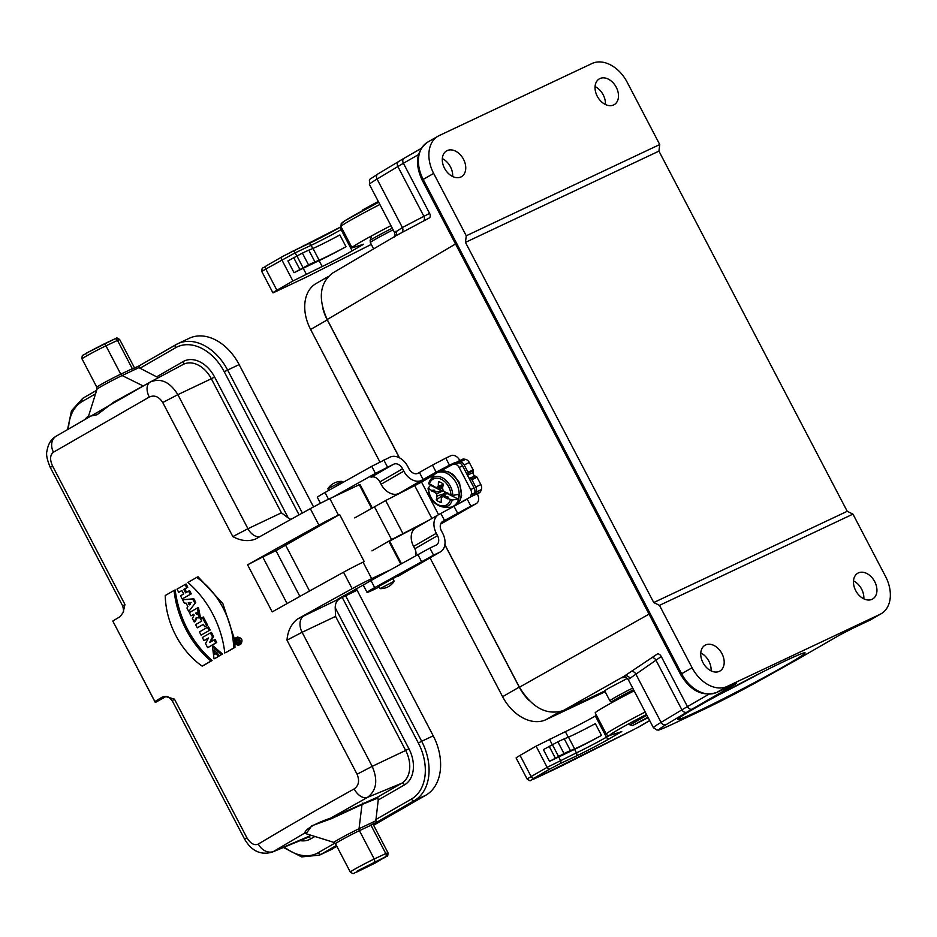 <?xml version="1.0" encoding="UTF-8"?>
<svg xmlns="http://www.w3.org/2000/svg" width="937" height="937" viewBox="0 0 937 937"><rect width="100%" height="100%" fill="white"/><g stroke="black" fill="none" stroke-linecap="round" stroke-linejoin="round"><path stroke-width="1.41" d="M520.058 755.386L531.127 776.574A15.952 0.656 -27.6 0 0 527.18 779.151L516.1 757.974A15.952 0.656 -27.6 0 1 520.058 755.386L536.081 746.157L565.362 731.668A23.929 0.972 152.4 0 0 595.346 715.997L596.494 715.341M645.206 712.003A37.222 1.523 -27.6 0 0 606.274 734.046L595.194 712.858A37.222 1.523 -27.6 0 1 634.138 690.827M307.102 276.743A2.659 0.914 63.3 0 1 307.067 276.766L371.286 244.405L307.102 276.743L273.264 292.789A15.952 0.656 -27.6 0 1 272.925 292.812A15.952 0.656 -27.6 0 1 276.883 290.224L292.906 281.006L322.187 266.518L319.107 260.627L294.054 272.69L287.905 260.919L302.382 253.119A21.27 0.867 152.4 0 1 308.812 250.156L312.981 248.422A23.929 0.972 -27.6 0 0 339.85 234.941L345.999 246.712A23.929 0.972 -27.6 0 1 319.13 260.181L314.961 261.927A21.27 0.867 152.4 0 0 308.542 264.89L294.054 272.69M322.187 266.518A23.929 0.972 152.4 0 0 352.171 250.847L363.685 244.217L353.003 247.579A37.222 1.523 -27.6 0 1 352.019 247.708A37.222 1.523 -27.6 0 1 390.952 225.665M319.107 260.627A23.929 0.972 152.4 0 0 345.999 246.712M646.917 715.271L630.144 724.863M574.592 749.331A23.929 0.972 152.4 0 0 601.484 735.404A23.929 0.972 -27.6 0 1 574.615 748.886L570.446 750.619A21.27 0.867 152.4 0 0 564.027 753.582L549.539 761.383L574.592 749.331L576.431 752.856A23.929 0.972 152.4 0 0 606.426 737.185L609.413 735.463M574.615 748.886L568.466 737.114A23.929 0.972 -27.6 0 0 595.323 723.633L601.484 735.404M635.918 728.494L649.681 720.565M646.495 714.462A34.564 1.417 152.4 0 0 610.772 735.041L621.09 731.844M568.466 737.114L564.285 738.848A21.27 0.867 152.4 0 0 557.866 741.811L543.39 749.612L549.539 761.383M459.833 460.535L459.727 460.336A7.976 5.657 60 0 0 450.908 455.698L445.789 458.123L449.479 465.174L454.597 462.761L437.93 472.365M468.008 472.248L473.138 469.824L469.308 462.503A5.317 3.736 -115.3 0 0 465.548 459.364L463.218 458.943L458.099 461.355L456.471 462.292L458.802 462.714A5.317 3.736 64.7 0 1 462.562 465.865L474.099 487.943A5.317 3.736 64.7 0 1 474.614 492.956L473.7 495.251L475.328 494.314L476.23 492.019A5.317 3.736 -115.3 0 0 475.727 487.006L471.897 479.685A1.066 0.75 -115.3 0 0 471.358 479.123L469.671 478.292A2.659 1.874 64.7 0 1 468.336 476.898A2.659 1.874 64.7 0 1 467.938 474.965L468.172 473.021A1.066 0.75 -115.3 0 0 468.008 472.248L464.178 464.928A5.317 3.736 -115.3 0 0 460.43 461.777L458.099 461.355M473.138 469.824A1.066 0.75 64.7 0 1 473.29 470.597L468.172 473.021M471.358 479.123L476.488 476.71L474.801 475.867A2.659 1.874 64.7 0 1 473.056 472.541L473.29 470.597M476.488 476.71A1.066 0.75 64.7 0 1 477.027 477.261L471.897 479.685M414.845 548.789L413.592 546.4A15.952 11.314 -120 0 1 415.876 527.742L438.598 514.647A15.952 11.314 60 0 1 439.184 514.343L467.2 499.081L470.889 506.144L476.019 503.719A7.976 5.657 60 0 0 476.301 503.567A7.976 5.657 60 0 0 477.448 494.232L480.447 491.89L481.36 489.594A5.317 3.736 -115.3 0 0 480.857 484.581L477.027 477.261M444.888 544.655L519.426 687.231L649.025 614.122M455.523 243.971L327.2 319.54L399.478 457.806M327.2 319.54C317.866 298.563 319.669 283.068 332.588 273.065L395.836 235.831M604.763 691.002L563.336 710.539C546.798 715.681 532.157 707.915 519.426 687.231M627.368 678.388L609.331 687.899A18.611 0.761 152.4 0 0 604.716 690.92L609.87 700.771L611.463 702.094A17.826 0.726 152.4 0 1 633.576 689.749M853.502 580.905A14.887 10.494 -119.9 0 1 863.82 598.837M595.065 86.567A14.887 10.494 -119.9 0 1 605.384 104.487M697.327 711.546A71.774 2.928 -27.6 0 1 677.861 719.253A71.774 2.928 -27.6 0 1 740.113 683.53A71.774 2.928 -27.6 0 1 804.977 652.796A71.774 2.928 -27.6 0 1 768.176 675.202A71.774 2.928 -27.6 0 1 697.327 711.546M879.972 614.356L727.229 686.388L716.758 692.408L735.463 684.139L692.127 709.086A48.911 2.003 152.4 0 0 687.032 712.073L666.207 724.594A48.911 2.003 152.4 0 0 672.45 724.196L704.565 709.051A48.911 2.003 152.4 0 0 759.661 680.52L790.805 663.127A48.911 2.003 152.4 0 0 797.012 659.625L840.348 634.677L879.972 614.356A31.905 22.476 60.1 0 0 881.12 613.758A31.905 22.476 60.1 0 0 885.57 576.501L852.951 514.12L659.484 605.361L692.092 667.741A31.905 22.476 60.1 0 0 727.229 686.388M872.089 599.293A14.887 10.494 60.1 0 0 872.628 599.012A14.887 10.494 60.1 0 0 874.502 581.245A14.887 10.494 60.1 0 0 858.315 572.929A14.887 10.494 60.1 0 0 857.777 573.198A14.887 10.494 60.1 0 0 855.903 590.966A14.887 10.494 60.1 0 0 872.089 599.293M719.347 671.325A14.887 10.494 60.1 0 0 719.885 671.044A14.887 10.494 60.1 0 0 721.759 653.276A14.887 10.494 60.1 0 0 705.573 644.961A14.887 10.494 60.1 0 0 705.034 645.242A14.887 10.494 60.1 0 0 703.16 662.998A14.887 10.494 60.1 0 0 719.347 671.325M852.951 514.12L847.224 511.297L653.745 602.538L659.484 605.361M847.224 511.297L658.934 151.126L659.742 144.544L627.134 82.163A31.905 22.476 60.1 0 0 591.997 63.517L439.254 135.549A31.905 22.476 60.1 0 0 438.106 136.146A31.905 22.476 60.1 0 0 433.655 173.404L466.263 235.784L465.455 242.378L658.934 151.126M465.455 242.378L653.745 602.538M719.452 694.516A66.468 2.717 152.4 0 0 760.926 672.836M700.759 652.937A14.887 10.494 -119.9 0 1 711.078 670.869M442.323 158.599A14.887 10.494 -119.9 0 1 452.641 176.531M624.464 677.31C621.969 678.189 621.852 677.826 624.136 676.233L657.645 653.803A4.252 2.998 -119.2 0 1 661.264 656.521L628.223 679.524M447.136 150.611A14.887 10.494 60.1 0 0 446.598 150.892A14.887 10.494 60.1 0 0 444.724 168.66A14.887 10.494 60.1 0 0 460.91 176.976A14.887 10.494 60.1 0 0 461.449 176.695A14.887 10.494 60.1 0 0 463.323 158.939A14.887 10.494 60.1 0 0 447.136 150.611M466.263 235.784L659.742 144.544M599.879 78.579A14.887 10.494 60.1 0 0 599.34 78.86A14.887 10.494 60.1 0 0 597.466 96.628A14.887 10.494 60.1 0 0 613.653 104.944A14.887 10.494 60.1 0 0 614.192 104.663A14.887 10.494 60.1 0 0 616.066 86.907A14.887 10.494 60.1 0 0 599.879 78.579M394.653 232.704L402.371 227.515L429.591 213.367A4.252 2.998 -120.7 0 1 429.673 217.747L396.339 235.527M396.058 231.158A4.252 4.088 -127.1 0 1 395.273 236.159M563.336 710.539L624.136 676.233A4.252 4.088 -124.7 0 1 629.746 678.154M362.56 210.708L362.83 209.841L378.302 201.455M448.05 493.213L446.598 493.272L444.454 496.294L448.191 497.09L447.546 498.379L452.243 500.065L458.134 499.011A18.412 12.954 -115.3 0 0 458.697 494.361L452.794 495.404L448.097 493.729A10.904 7.672 64.7 0 0 448.038 493.178L444.489 491.784L443.049 490.192L442.545 488.072L443.33 484.171A10.904 7.672 64.7 0 0 439.172 481.876A10.904 7.672 64.7 0 0 438.446 481.735L439.769 482.051M432.812 485.671L428.713 483.433L429.193 484.324A14.594 10.26 -115.3 0 1 441.327 479.299A14.594 10.26 -115.3 0 1 450.966 495.158M432.051 485.753A10.904 7.672 64.7 0 1 432.238 485.319L435.705 487.416L437.333 487.357L438.27 485.94L438.446 481.735M447.546 498.379A10.904 7.672 64.7 0 1 447.371 498.812L443.892 496.715L444.454 496.294M444.97 491.972L444.501 493.963L436.267 499.96A10.904 7.672 64.7 0 0 441.163 502.396L441.339 498.191L442.264 496.774L443.892 496.715M436.267 499.96L437.064 496.06L436.56 493.94L435.119 492.347L431.559 490.953A10.904 7.672 64.7 0 1 431.5 490.402L434.182 490.121L435.717 491.96L442.018 491L430.481 485.261L428.15 488.083L431.5 490.402M428.713 483.433A16.093 11.314 64.7 0 1 430.376 479.92L433.245 475.961A18.611 13.095 64.7 0 1 436.982 472.822A18.611 13.095 64.7 0 1 456.764 484.054A18.611 13.095 64.7 0 1 452.876 506.472A18.611 13.095 64.7 0 1 448.073 507.35L443.201 507.058A16.093 11.314 64.7 0 0 452.243 500.065M450.416 499.808A14.594 10.26 -115.3 0 1 438.282 504.832A14.594 10.26 -115.3 0 1 428.631 488.973L428.15 488.083M442.018 491L439.102 488.564A7.191 5.06 64.7 0 1 439.137 487.017M458.134 499.011L446.598 493.272M431.559 490.953L434.182 490.121M441.397 486.596A6.102 4.287 -115.3 0 0 441.315 487.872L442.592 488.271M439.102 488.564L441.315 487.872M442.264 496.774L446.996 492.768M442.896 486.315L437.333 487.357M435.717 491.96L435.119 492.347M443.4 490.59L436.56 493.94M441.913 487.896L440.214 489.009M444.501 493.963A6.102 4.287 -115.3 0 0 445.122 494.361M443.236 484.605L438.27 485.94M444.817 493.459L437.064 496.06M467.2 499.081L466.403 499.456M435.096 474.005L414.904 485.635M354.725 517.915L385.657 500.534L421.533 482.075L438.563 514.659A15.952 11.314 60 0 0 436.314 533.305L437.544 535.659A7.976 5.657 -120 0 1 436.396 544.983A7.976 5.657 -120 0 1 436.103 545.135L429.86 548.086L433.562 555.149L439.804 552.198A15.952 11.314 60 0 0 440.378 551.893A15.952 11.314 60 0 0 442.662 533.235L441.432 530.881A7.976 5.657 -120 0 1 442.58 521.546A7.976 5.657 -120 0 1 442.873 521.394L442.299 521.722M449.479 465.174L436.15 472.154L432.461 465.092L417.761 473.372A7.976 5.657 -120 0 1 408.954 468.734L407.712 466.38A15.952 11.314 60 0 0 390.085 457.104L371.743 466.321L324.975 492.511A21.27 0.867 152.4 0 0 317.338 497.313L320.454 503.274M432.461 465.092L445.789 458.123M421.463 480.435L398.74 493.53A15.952 11.314 -120 0 1 381.101 484.253L403.824 471.159A15.952 11.314 60 0 0 421.463 480.435L436.15 472.154M398.74 493.53L407.864 489.231M470.889 506.144L442.873 521.394M472.072 496.188L477.202 493.764M475.328 494.314L480.447 491.89M473.7 495.251L461.672 501.834M428.724 520.328L391.584 539.56L371.954 550.874M389.605 541.059L424.976 522.495M421.533 482.075L434.311 474.708M439.921 471.475L456.471 462.292M379.848 481.864L381.101 484.253M403.824 471.159L402.594 468.805L379.872 481.899A7.976 5.657 60 0 0 371.052 477.261L393.774 464.166L375.432 473.384L333.314 496.973M419.471 472.576L423.173 479.627M393.774 464.166A7.976 5.657 -120 0 1 402.594 468.805M444.583 520.597L440.894 513.535M378.853 586.304L417.082 565.304A15.952 11.314 -120 0 0 417.668 564.999L440.378 551.893M433.562 555.149L374.695 587.616A21.27 0.867 152.4 0 0 367.058 592.407A21.27 0.867 152.4 0 0 378.22 587.464L379.204 586.96M367.058 592.407L363.369 585.344A21.27 0.867 -27.6 0 1 371.005 580.553L429.86 548.086M415.677 555.536A7.976 5.657 60 0 0 414.822 548.754L437.544 535.659M470.28 496.868L471.194 494.572A5.317 3.736 -115.3 0 0 470.69 489.559L459.142 467.469A5.317 3.736 -115.3 0 0 455.382 464.33L453.051 463.909M647.912 717.18L632.452 725.589L648.17 717.672M399.326 457.724L327.271 319.88A39.342 27.723 -119.9 0 1 322.785 308.226M379.895 461.988L310.615 329.473A39.342 27.723 -119.9 0 1 316.109 283.524L328.219 276.544M529.264 700.689A39.342 27.723 -119.9 0 1 519.25 687.114L444.864 544.819M559.436 711.909L545.931 719.686A39.342 27.723 -119.9 0 1 502.595 696.695L430.024 557.866M414.704 528.562L414.353 527.906M545.931 719.686L605.161 691.752M388.914 570.528L371.673 578.656A18.611 0.761 -27.6 0 0 352.16 588.705A638.038 26.06 152.4 0 0 297.31 619.146A26.587 1.089 -27.6 0 1 303.822 615.96L357.102 590.24L337.753 599.176L365.067 584.032M371.556 508.217L359.281 484.734L329.836 498.613A18.611 0.761 152.4 0 0 310.311 508.674A638.038 26.06 152.4 0 0 255.461 539.103L254.958 539.372M359.281 484.734L359.995 484.441L372.223 507.831M239.298 643.18L238.431 642.817M236.991 640.076L237.272 638.882M238.853 642.442L240.095 641.857M213.554 636.492L211.422 632.416L210.38 632.897L212.523 636.984L213.554 636.492L210.684 641.892M216.716 642.536L215.1 639.456L214.069 639.948L215.674 643.016L216.716 642.536A638.038 26.06 -27.6 0 0 208.682 647.162L207.639 647.643L205.519 643.602L208.506 637.968L203.95 640.592L202.345 637.523L210.38 632.897M203.95 640.592L204.992 640.1A638.038 26.06 -27.6 0 1 208.424 638.12M206.62 625.705L202.333 617.506L203.376 617.014L207.663 625.213L204.723 626.794L207.663 625.213M203.446 624.382L197.274 627.825L203.411 624.3L204.723 626.794M212.067 660.55C191.347 641.845 179.049 618.303 175.149 589.923L174.071 590.439A80.629 57.11 -115.2 0 0 210.989 661.053L212.067 660.55A638.038 26.06 -27.6 0 0 203.528 665.493L202.181 666.125A67.956 48.138 64.8 0 1 165.263 595.499L174.071 590.439M234.812 642.208L234.976 647.362L233.629 648.006A67.733 47.986 -115.2 0 0 196.7 577.403L198.058 576.77L222.865 603.592L234.59 639.456M234.988 647.385L225.864 652.574L233.641 648.017M194.709 602.913L192.799 599.27L183.828 599.621L193.842 598.778L195.751 602.421L188.747 611.51L195.751 602.421M199.757 617.717L200.459 617.46L198.41 607.516L197.367 608.008L199.3 618.01L196.278 617.518L194.228 621.992L195.271 621.512L196.899 617.928M194.228 621.992L192.378 618.467L194.135 615.164L193.678 614.285L191.007 615.832L193.713 614.367M247.591 564.824L272.21 611.908A638.038 26.06 -27.6 0 1 343.539 572.226A18.611 0.761 152.4 0 1 363.064 562.177L364.247 561.614L339.639 514.53L338.444 515.092A18.611 0.761 -27.6 0 0 318.931 525.142A638.038 26.06 152.4 0 0 247.591 564.824L262.723 556.965L287.085 603.569M255.461 539.103C248.176 541.738 240.633 540.895 232.833 536.585L162.745 402.523C158.939 396.62 154.453 394.793 149.299 397.042A13.294 8.14 -119.7 0 1 150.119 382.109M149.299 397.042L53.456 452.208C49.989 454.937 49.684 459.528 52.531 465.958L124.961 604.494L123.087 612.587L120.1 616.651A638.038 26.06 152.4 0 0 112.791 621.032L155.308 702.504L166.107 696.46M163.67 696.566A21.27 0.867 -27.6 0 1 162.183 697.151A638.038 26.06 152.4 0 0 154.886 701.532L112.791 621.032M162.183 697.151L165.111 696.414L174.434 699.119L246.853 837.655C250.495 843.628 254.314 845.771 258.319 844.073A13.294 10.448 59 0 0 273.592 851.428L272.222 852.108M258.319 844.073C286.125 827.394 318.065 809.006 354.163 788.907C358.777 785.628 359.749 780.732 357.067 774.22L286.98 640.158C287.753 631.023 291.196 624.019 297.31 619.146M218.016 656.603L216.353 653.417L217.372 652.937L219.035 656.123A638.038 26.06 152.4 0 0 215.088 658.395L219.035 656.123M213.46 646.179L222.479 654.003A638.038 26.06 152.4 0 0 220.441 655.186L222.479 654.003M214.76 649.915L214.878 654.26M185.081 584.501L177.046 589.127L178.709 592.325L181.872 590.497L183.687 593.953L180.525 595.78L182.188 598.977L190.223 594.351L188.56 591.153L185.631 592.84L183.816 589.385L186.744 587.698L185.081 584.501L186.123 584.009L187.787 587.206L184.835 588.904L186.65 592.36M188.56 591.153L189.602 590.661L191.265 593.859L182.188 598.977M181.919 590.579L178.709 592.325M239.169 644.961L240.797 644.188C243.105 640.205 241.992 637.839 237.459 637.09L235.819 637.851A3.924 2.776 -115.2 0 0 235.679 637.933A3.924 2.776 -115.2 0 0 235.035 642.688A3.924 2.776 -115.2 0 0 239.169 644.961A3.924 2.776 -115.2 0 0 239.31 644.879A3.924 2.776 -115.2 0 0 239.966 640.112A3.924 2.776 -115.2 0 0 235.819 637.851M209.127 630.496L207.464 627.31L208.494 626.818L210.169 630.004L201.092 635.122L210.169 630.004M87.551 418.043L88.886 416.45L97.038 414.763L113.635 402.207L113.131 403.285L150.131 382.097L183.16 364.47A26.494 18.763 -115.2 0 1 211.34 378.759L177.866 394.653L247.954 528.714L281.428 512.82L211.34 378.759L214.608 377.037L288.338 518.056L290.892 519.403M113.119 403.297L87.68 417.937M53.456 452.208A13.294 10.448 -120.2 0 1 56.173 436.185A13.294 10.448 -120.2 0 1 56.431 436.033M158.33 377.716L138.899 367.644L122.126 375.55A16.725 0.679 152.4 0 0 106.162 383.725A16.725 0.679 152.4 0 0 97.003 389.195L88.324 416.813M306.633 832.946A2.659 2.6 45.9 0 0 304.701 833.063C305.357 829.116 315.429 823.272 330.679 818.106L377.681 797.082L401.633 783.297L367.433 797.41L330.679 818.106L331.37 818.704L311.74 825.802L306.188 833.661M354.163 788.907A13.294 8.152 60.9 0 0 367.433 797.41C376.569 790.559 378.15 780.205 372.188 766.349L405.662 750.455L335.575 616.394L335.212 607.726L408.93 748.745A29.152 20.649 64.8 0 1 404.503 784.878L378.232 799.999L377.681 797.082M306.446 833.836L333.947 842.422A16.725 0.679 -27.6 0 1 342.532 837.209A16.725 0.679 -27.6 0 1 359.035 828.73L375.819 820.824L378.232 799.999M339.299 599.106C336.617 600.781 335.259 603.662 335.212 607.726M313.544 506.917L239.146 364.598L227.609 370.045L302.37 513.054M162.745 402.523L177.866 394.653C169.925 381.921 160.719 377.705 150.283 382.015L150.646 381.816M375.819 820.824L377.634 821.761L370.841 824.958L372.996 824.091L387.941 852.693L385.786 853.56L370.97 825.228L359.433 830.674A15.952 0.656 152.4 0 0 343.949 838.603A15.952 0.656 152.4 0 0 335.481 843.71L350.297 872.042A15.952 0.656 -27.6 0 1 358.766 866.936A15.952 0.656 -27.6 0 1 374.238 859.006L359.433 830.674A2.659 1.886 -115.2 0 1 359.035 828.73L362.01 804.496L331.37 818.704M336.406 845.479L321.215 854.228L336.898 846.404M373.605 825.274L425.948 795.138L414.4 800.585L377.634 821.761M345.566 595.674L421.685 741.272L433.222 735.826L356.189 588.483M138.899 367.644L139.25 365.781L132.468 368.979L117.5 340.389L105.963 345.835A15.952 0.656 152.4 0 0 90.479 353.764A15.952 0.656 152.4 0 0 82.011 358.871L96.827 387.204A15.952 0.656 -27.6 0 1 105.295 382.097A15.952 0.656 -27.6 0 1 120.768 374.168L105.963 345.835A2.659 1.886 -115.2 0 0 103.187 344.371A2.659 1.886 -115.2 0 0 103.093 344.418L86.438 353.12L86.743 353.835M433.222 735.826A47.857 33.896 64.8 0 1 425.948 795.138M332.752 848.781A47.857 33.896 64.8 0 1 331.019 849.695L319.482 855.141A47.857 33.896 64.8 0 0 321.215 854.228A2.659 1.874 -119.9 0 1 318.287 852.67L335.001 843.054M299.079 514.87L224.271 371.79A45.199 32.01 -115.2 0 0 175.559 347.768A2.659 1.874 60.1 0 1 175.933 344.664A2.659 1.874 60.1 0 1 176.027 344.617A47.857 33.896 64.8 0 1 177.772 343.703L189.309 338.257A47.857 33.896 64.8 0 1 239.146 364.598M154.886 701.532L155.308 702.504M288.338 518.056L281.428 512.82M299.887 596.412L275.97 550.675L262.723 556.965M275.97 550.675L339.639 514.53M113.635 402.207L143.197 385.95L122.126 375.55A2.659 1.886 64.8 0 1 120.768 374.168L132.316 368.721M88.886 416.45A2.659 2.6 -123.5 0 1 87.844 417.843L56.197 436.173C51.219 438.938 48.138 443.904 46.955 451.072C45.96 454.398 47.084 459.868 50.305 467.493L52.531 465.958M216.353 653.417L213.917 654.822L214.268 650.079L219.41 655.666M221.448 654.494L212.465 646.647L214.058 658.887M191.007 615.832L189.333 612.634L197.367 608.008M197.25 612.224L195.528 613.22L197.391 614.731L197.25 612.224M197.801 614.274L196.547 612.739L195.528 613.22M196.547 612.739A638.038 26.06 -27.6 0 1 197.297 612.306M188.185 602.854L191.136 602.444L189.251 604.88L188.185 602.854M182.785 600.113L184.437 603.276L186.053 603.1L187.915 606.672L186.92 608.019L188.747 611.51M192.799 599.27L193.842 598.778M189.204 602.374L190.27 604.4M190.223 594.351L191.265 593.859M183.816 589.385L184.835 588.904M186.744 587.698L187.787 587.206M196.7 577.403L187.88 582.486A81.144 57.485 64.8 0 1 224.786 653.077M238.736 643.778A2.67 1.897 -115.2 0 0 239.169 640.533A2.67 1.897 -115.2 0 0 236.358 638.987A2.67 1.897 -115.2 0 0 236.253 639.034A2.67 1.897 -115.2 0 0 235.819 642.278A2.67 1.897 -115.2 0 0 238.63 643.824A2.67 1.897 -115.2 0 0 238.736 643.778M210.989 661.053L202.181 666.125M202.333 617.506L200.436 618.607L201.736 621.102L195.599 624.628L197.274 627.825M207.464 627.31L199.429 631.936L201.092 635.122M212.523 636.984L209.595 642.524L214.069 639.948M215.674 643.016L207.639 647.643M237.717 642.477C239.158 642.501 239.228 641.505 237.916 639.491L235.749 640.791L236.85 641.33M236.194 641.646L236.827 641.271L237.131 643.438M237.881 640.662L237.307 640.99L237.904 640.709M327.891 488.763A16.023 16.023 0 0 1 341.993 481.395L327.891 488.763L328.735 490.414M378.806 586.199L380.059 588.612L394.184 581.245L392.896 578.738M296.736 255.871L295.155 252.849L265.803 269.048A15.952 0.656 152.4 0 0 261.856 271.636L272.925 292.812M312.771 248.504L311.107 245.33L295.155 252.849A2.659 1.886 -115.2 0 0 292.391 251.385A2.659 1.886 -115.2 0 0 292.285 251.444L282.295 256.668A2.659 1.874 -119.9 0 0 282.201 256.715A2.659 1.874 -119.9 0 0 281.826 259.818L292.906 281.006M565.362 731.668L568.255 737.196M549.41 739.199L552.209 744.564M306.235 274.037L303.155 268.158M352.171 250.847L341.091 229.659A23.929 0.972 -27.6 0 1 311.107 245.33A2.659 1.886 -115.2 0 0 308.343 243.866A2.659 1.886 -115.2 0 0 308.238 243.913L292.485 251.35M342.239 229.003L341.091 229.659A2.659 1.874 -119.9 0 1 341.115 226.848M276.883 290.224L265.803 269.048A2.659 1.874 -119.9 0 1 266.178 265.944A2.659 1.874 -119.9 0 1 266.272 265.885L282.107 256.773M536.081 746.157L547.149 767.344L576.431 752.856A2.659 1.886 -115.2 0 1 576.032 756.147L560.08 763.678A2.659 1.886 -115.2 0 0 560.478 760.375L558.639 756.85M531.127 776.574L547.149 767.344A2.659 1.874 -119.9 0 0 550.078 768.902L534.055 778.12A2.659 1.874 -119.9 0 1 531.127 776.574M595.346 715.997L606.426 737.185A2.659 1.874 -119.9 0 0 609.355 738.731A26.587 1.089 -27.6 0 1 576.032 756.147M560.08 763.678L550.078 768.902M534.055 778.12L534.371 778.823A2.659 1.886 64.8 0 1 534.277 778.881A2.659 1.886 64.8 0 1 534.172 778.916M534.371 778.823L558.229 767.579A2.659 1.886 64.8 0 1 558.136 767.626A2.659 1.886 64.8 0 1 558.03 767.661M308.437 243.831A26.587 1.089 152.4 0 0 341.08 226.777M558.229 767.579L562.587 765.435A2.659 0.914 63.3 0 1 562.551 765.459A2.659 0.914 63.3 0 1 562.516 765.482M562.587 765.435L634.864 729.021L534.277 778.881C528.339 780.603 532.099 781.938 527.18 779.151M379.883 204.477A37.222 1.523 152.4 0 0 340.939 226.52L341.244 223.51L345.144 220.593L378.7 202.228A34.564 1.417 -27.6 0 0 342.977 222.807M621.77 731.586L609.355 738.731M307.067 276.766A2.659 0.914 63.3 0 1 307.031 276.778L273.37 292.742M558.475 756.288L552.315 744.517M564.027 753.582L557.866 741.811M555.254 757.986L549.105 746.215M570.446 750.619L564.285 738.848M319.13 260.181L312.981 248.422M302.991 267.595L296.842 255.824M308.542 264.89L302.382 253.119M299.781 269.294L293.621 257.523M314.961 261.927L308.812 250.156M433.655 173.404L423.196 179.424L681.632 673.773L692.092 667.741M631.046 671.536A4.252 3.502 -123 0 1 635.743 673.914L661.077 722.368L681.913 709.848L655.853 659.999A4.252 3.49 -126.5 0 0 651.707 657.551M661.264 656.521L687.442 706.592L708.852 694.27M628.247 679.548L653.44 727.744A53.175 2.167 -27.6 0 1 661.077 722.368A4.252 3.514 59 0 0 666.207 724.594M687.032 712.073A4.252 3.514 59 0 1 681.913 709.848A53.175 2.167 -27.6 0 1 687.442 706.592A4.252 2.998 60.1 0 0 692.127 709.086M423.536 221.073A4.252 3.514 -115.5 0 0 423.934 216.388L397.874 166.54A4.252 3.514 59 0 1 398.846 161.351A4.252 3.514 59 0 1 399.068 161.234A48.911 2.003 -27.6 0 1 403.859 158.412M378.232 173.755A4.252 3.514 59 0 0 378.009 173.884L403.999 158.318A4.252 2.998 60.1 0 1 404.152 158.248L421.17 148.456L403.999 158.318A4.252 2.998 60.1 0 0 403.414 163.296L429.591 213.367M418.476 154.617L403.414 163.296A53.175 2.167 152.4 0 0 397.874 166.54L377.049 179.061L402.371 227.515A4.252 3.514 -119 0 1 401.575 232.599M369.401 184.437C370.185 177.21 366.308 182.094 378.009 173.884A4.252 3.514 59 0 0 377.049 179.061A53.175 2.167 152.4 0 0 369.401 184.437L394.606 232.645M850.702 629.242A4.252 3.01 -115.2 0 0 850.855 629.184L869.349 620.458A4.252 3.01 64.8 0 0 869.513 620.376A31.905 22.476 60.1 0 0 870.66 619.779L869.349 620.458A4.252 3.01 64.8 0 1 869.196 620.528M438.106 136.146L427.647 142.166A31.905 22.476 60.1 0 0 423.196 179.424L422.142 180.115L680.578 674.453L681.632 673.773A31.905 22.476 60.1 0 0 716.758 692.408A4.252 3.01 -115.2 0 1 716.606 692.49A4.252 3.01 -115.2 0 1 716.395 692.584M735.463 684.139A4.252 2.998 -119.9 0 1 733.976 684.303M840.641 634.513A4.252 2.998 -119.9 0 1 840.501 634.595L850.855 629.184A4.252 3.01 -115.2 0 0 851.007 629.102M797.317 659.449A4.252 2.998 -119.9 0 1 797.164 659.543L840.501 634.595A4.252 2.998 -119.9 0 1 840.348 634.677M653.44 727.744L657.013 730.087C659.871 729.291 654.073 732.57 672.286 724.278L704.401 709.133C721.877 700.782 740.324 691.225 759.766 680.473L797.164 659.543A4.252 2.998 -119.9 0 1 797.012 659.625M371.591 235.89L370.138 240.493A17.826 0.726 -27.6 0 1 392.287 228.206M373.64 248.902L370.326 242.554A18.611 0.761 -27.6 0 1 393.142 229.834M428.631 483.562L430.376 479.92A16.093 11.314 64.7 0 1 444.009 478.772A16.093 11.314 64.7 0 1 452.794 495.404M456.413 504.621A18.611 13.095 -115.3 0 0 458.263 481.993A18.611 13.095 -115.3 0 0 439.031 471.85L436.982 472.822M464.178 464.928L469.308 462.503M436.314 533.305L413.592 546.4M440.566 524.146L476.019 503.719M476.23 492.019L481.36 489.594M475.727 487.006L480.857 484.581M460.43 461.777L465.548 459.364M387.531 467.106L383.842 460.044M397.686 576.478L439.804 552.198M457.561 513.113L453.871 506.05M374.695 587.616L371.005 580.553M421.463 561.427L417.773 554.364M328.5 499.257L324.975 492.511M375.432 473.384L371.743 466.321M467.938 474.965L473.056 472.541M469.671 478.292L474.801 475.867M431.898 518.501L414.751 485.717M402.887 533.493L385.657 500.534M458.802 462.714L455.382 464.33M391.584 539.56L374.355 506.601M471.194 494.572L474.614 492.956M470.69 489.559L474.099 487.943M462.562 465.865L459.142 467.469M632.686 688.063A18.611 0.761 152.4 0 0 609.87 700.771M327.271 319.88L310.615 329.473M519.25 687.114L502.595 696.695M318.931 525.142L310.311 508.674M352.16 588.705L343.539 572.226M113.119 403.285L149.99 382.179M175.559 347.768L139.918 368.288M156.924 376.674L183.195 361.553A29.152 20.649 64.8 0 1 214.608 377.037M306.141 833.743L304.701 833.063L273.592 851.428L311.236 835.324M373.84 862.298A2.659 1.886 64.8 0 0 374.238 859.006L385.786 853.56A2.659 1.886 -115.2 0 1 385.376 856.863L357.173 871.012L357.489 871.715L375.69 862.79L385.376 856.863M375.831 819.547L411.472 799.038A45.199 32.01 -115.2 0 0 418.347 743.018L342.228 597.419M363.064 562.177L371.673 578.656M400.685 563.933L388.785 541.176M329.836 498.613L338.444 515.092M284.426 847.071A45.199 32.01 -115.2 0 0 318.287 852.67M314.879 836.46L310.662 838.896A29.152 20.649 64.8 0 1 300.063 840.63M335.575 616.394L302.101 632.288L372.188 766.349L357.067 774.22M404.503 784.878A2.659 1.874 60.1 0 0 401.633 783.297A26.494 18.763 -115.2 0 0 405.662 750.455L408.93 748.745M272.198 852.12L306.223 838.088A26.494 18.763 -115.2 0 0 307.793 837.315A2.659 1.874 60.1 0 1 310.662 838.896M95.551 393.821L82.374 401.411A45.199 32.01 -115.2 0 0 68.518 429.017M84.775 419.612A29.152 20.649 64.8 0 1 88.57 416.051M139.25 365.781L175.84 344.722M67.546 429.579L71.47 410.816L82.749 398.307A2.659 1.874 60.1 0 1 82.843 398.26L96.663 390.296L82.749 398.307A2.659 1.874 60.1 0 0 82.374 401.411M418.347 743.018L421.685 741.272A47.857 33.896 64.8 0 1 414.4 800.585A2.659 1.874 -119.9 0 1 411.472 799.038M139.18 365.817L177.772 343.703A47.857 33.896 64.8 0 1 227.609 370.045L224.271 371.79M174.434 699.119L172.197 700.665L244.627 839.189C251.573 851.101 260.779 855.399 272.234 852.108M246.853 837.655L244.627 839.189M303.822 615.96A13.294 9.089 64.6 0 0 302.101 632.288L286.98 640.158M232.833 536.585L247.954 528.714A13.294 9.089 64.6 0 0 259.772 536.69M50.305 467.493L122.724 606.028L124.961 604.494M285.785 545.533L309.561 591.024M378.056 797.961L362.01 804.496A2.659 1.944 67.8 0 1 362.865 803.114M143.197 385.95L146.031 384.439M103.293 344.324L114.642 338.971A2.659 1.886 64.8 0 1 114.736 338.925A2.659 1.886 64.8 0 1 117.5 340.389L119.667 339.522L134.553 367.995M183.195 361.553A2.659 1.874 -119.9 0 1 182.902 364.61M341.466 226.555L282.201 256.715L266.178 265.944C262.243 269.095 262.044 266.389 261.856 271.636M352.019 247.708L340.939 226.52M606.274 734.046C607.375 735.686 608.722 736.084 610.338 735.229L621.301 731.785M649.739 720.67L638.94 726.878M881.12 613.758L870.66 619.779M394.231 237.014C394.957 237.12 395.086 235.667 394.629 232.669M422.142 180.115C414.529 163.518 416.368 150.869 427.647 142.166M624.159 677.346L624.147 677.346C624.393 676.514 625.752 677.24 628.235 679.512M680.578 674.453C690.382 690.85 702.399 696.859 716.606 692.49L736.505 683.12M370.326 242.554L370.138 240.493M428.057 488.376C429.427 498.976 434.475 505.207 443.201 507.058M454.328 505.781L452.876 506.472M456.565 504.539L459.915 500.756L461.625 495.743L459.493 482.672L453.403 474.696L448.12 471.616L439.031 471.85M440.566 524.17L476.301 503.567M632.452 725.589L629.465 724.652M612.341 702.375L611.463 702.094M122.724 606.028C123.719 610.198 123.848 612.376 123.087 612.587M165.111 696.414C166.259 697.023 167.032 694.692 172.197 700.665M401.364 563.547L389.452 540.79M119.667 339.522C115.392 336.36 116.692 339.007 114.736 338.925L86.309 353.19C82.386 356.353 82.093 353.729 82.011 358.871M350.297 872.042C354.549 874.912 352.57 873.179 357.395 871.761L385.599 857.086C386.7 855.399 388.082 858.023 387.941 852.693M283.419 847.493L301.655 856.898L319.482 855.141M212.465 646.647L213.507 646.155M200.331 617.53L199.3 618.01M333.947 842.422L335.481 843.71M97.003 389.195L96.827 387.204M342.017 481.407L342.649 482.614M380.094 588.623A16.023 16.023 0 0 0 394.184 581.245"/></g></svg>
